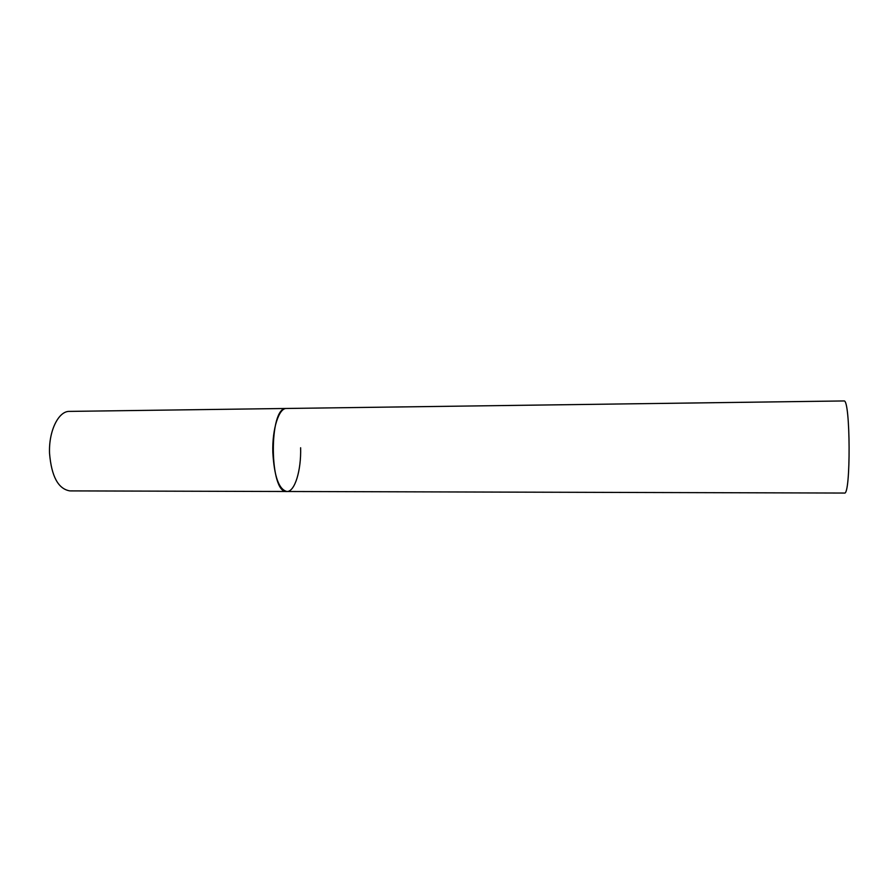 <?xml version="1.0" encoding="UTF-8"?>
<svg xmlns="http://www.w3.org/2000/svg" width="894" height="894" viewBox="0 0 894 894"><rect width="100%" height="100%" fill="white"/><g stroke="black" fill="none" stroke-linecap="round" stroke-linejoin="round"><path stroke-width="1.34" d="M300.619 447.76C301.312 470.322 294.819 491.912 286.907 491.499C278.906 489.532 274.212 476.48 272.826 452.353C272.089 429.042 278.917 407.921 286.46 408.469L286.214 408.469C268.558 407.005 269.295 494.114 286.907 491.499L69.888 490.895C58.278 488.996 51.506 476.513 49.55 453.448C48.555 431.165 58.512 410.927 69.464 411.396L844.003 400.948C850.518 398.903 850.932 496.092 844.405 493.052L286.907 491.499"/></g></svg>
